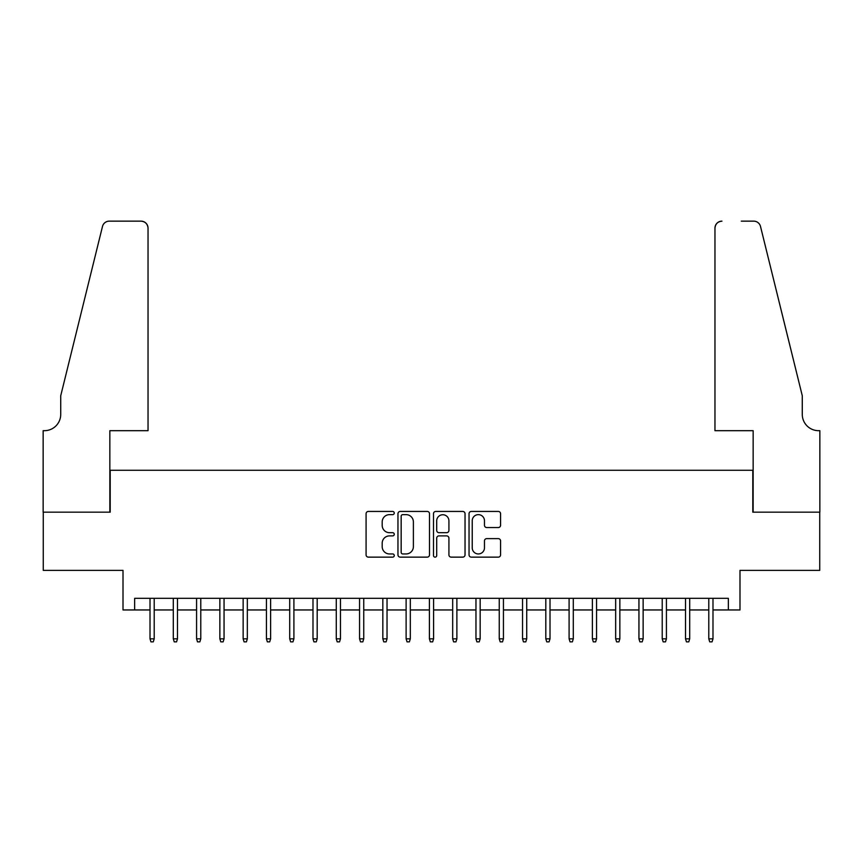 <?xml version="1.0" encoding="UTF-8"?>
<svg xmlns="http://www.w3.org/2000/svg" width="863" height="863" viewBox="0 0 863 863"><rect width="100%" height="100%" fill="white"/><g stroke="black" fill="none" stroke-linecap="round" stroke-linejoin="round"><path stroke-width="1.29" d="M394.251 513.043A1.597 1.597 0 0 0 392.654 511.435L368.372 511.435A2.287 2.287 0 0 0 366.085 513.722L366.085 554.855A2.287 2.287 0 0 0 368.372 557.142L392.654 557.142A1.597 1.597 0 0 0 394.251 555.545A1.597 1.597 0 0 0 392.654 553.949L389.504 553.949A7.314 7.314 0 0 1 382.19 546.635L382.19 543.205A7.314 7.314 0 0 1 389.504 535.891L392.654 535.891A1.597 1.597 0 0 0 394.251 534.294A1.597 1.597 0 0 0 392.654 532.687L389.504 532.687A7.314 7.314 0 0 1 382.19 525.384L382.19 521.953A7.314 7.314 0 0 1 389.504 514.639L392.654 514.639A1.597 1.597 0 0 0 394.251 513.043M498.285 527.552A2.287 2.287 0 0 0 500.572 525.265L500.572 513.722A2.287 2.287 0 0 0 498.285 511.435L471.317 511.435A2.287 2.287 0 0 0 469.041 513.722L469.041 554.855A2.287 2.287 0 0 0 471.317 557.142L498.285 557.142A2.287 2.287 0 0 0 500.572 554.855L500.572 540.918A2.287 2.287 0 0 0 498.285 538.631L486.743 538.631A2.287 2.287 0 0 0 484.467 540.918L484.467 547.832A6.117 6.117 0 0 1 478.35 553.949A6.117 6.117 0 0 1 472.234 547.832L472.234 520.756A6.117 6.117 0 0 1 478.35 514.639A6.117 6.117 0 0 1 484.467 520.756L484.467 525.265A2.287 2.287 0 0 0 486.743 527.552L498.285 527.552M134.65 609.958L134.65 598.318L728.35 598.318L728.35 609.958L739.99 609.958L739.99 570.378L819.731 570.378L819.731 512.169L752.795 512.169L752.795 470.27L110.205 470.27L110.205 512.169L43.269 512.169L43.269 570.378L123.01 570.378L123.01 609.958L150.011 609.958M429.504 513.722A2.287 2.287 0 0 0 427.217 511.435L400.249 511.435A2.287 2.287 0 0 0 397.962 513.722L397.962 554.855A2.287 2.287 0 0 0 400.249 557.142L427.217 557.142A2.287 2.287 0 0 0 429.504 554.855L429.504 513.722M435.783 511.435L462.751 511.435A2.287 2.287 0 0 1 465.038 513.722L465.038 554.855A2.287 2.287 0 0 1 462.751 557.142L451.209 557.142A2.287 2.287 0 0 1 448.922 554.855L448.922 538.178A2.287 2.287 0 0 0 446.635 535.891L438.987 535.891A2.287 2.287 0 0 0 436.7 538.178L436.7 555.545A1.597 1.597 0 0 1 435.103 557.142A1.597 1.597 0 0 1 433.496 555.545L433.496 513.722A2.287 2.287 0 0 1 435.783 511.435M154.207 609.958L173.301 609.958M177.487 609.958L196.581 609.958M200.777 609.958L219.86 609.958M224.056 609.958L243.15 609.958M247.336 609.958L266.43 609.958M270.615 609.958L289.709 609.958M293.905 609.958L312.989 609.958M317.185 609.958L336.279 609.958M340.464 609.958L359.558 609.958M363.744 609.958L382.838 609.958M387.034 609.958L406.117 609.958M410.313 609.958L429.407 609.958M433.593 609.958L452.687 609.958M456.883 609.958L475.966 609.958M480.162 609.958L499.256 609.958M503.442 609.958L522.536 609.958M526.721 609.958L545.815 609.958M550.011 609.958L569.095 609.958M573.291 609.958L592.385 609.958M596.57 609.958L615.664 609.958M619.85 609.958L638.944 609.958M643.14 609.958L662.223 609.958M666.419 609.958L685.513 609.958M689.699 609.958L708.793 609.958M712.989 609.958L728.35 609.958M402.762 514.639A1.597 1.597 0 0 0 401.166 516.236L401.166 552.342A1.597 1.597 0 0 0 402.762 553.949L406.074 553.949A7.314 7.314 0 0 0 413.388 546.635L413.388 521.953A7.314 7.314 0 0 0 406.074 514.639L402.762 514.639M448.922 520.864A6.117 6.117 0 0 0 442.816 514.747A6.117 6.117 0 0 0 436.7 520.864L436.7 530.411A2.287 2.287 0 0 0 438.987 532.687L446.635 532.687A2.287 2.287 0 0 0 448.922 530.411L448.922 520.864M150.011 638.825L150.949 641.856L153.28 641.856L154.207 638.825L150.011 638.825L150.011 598.318M154.207 638.825L154.207 598.318M148.037 430.68L148.037 228.123A6.98 6.98 0 0 0 141.057 221.144L109.267 221.144A6.98 6.98 0 0 0 102.492 226.451L60.723 395.761L60.723 414.391A16.3 16.3 0 0 1 44.434 430.68L43.15 430.68L43.15 512.169L109.849 512.169L109.849 430.68L148.037 430.68L148.037 228.123C147.595 223.916 145.264 221.586 141.057 221.144L121.726 221.144M102.492 226.451C104.272 222.622 104.272 222.622 102.492 226.451C104.272 222.622 104.272 222.622 102.492 226.451M60.723 414.391A16.3 16.3 0 0 1 44.434 430.68M714.963 430.68L714.963 228.123L714.963 430.68L753.151 430.68L753.151 512.169L819.85 512.169L819.85 430.68L818.566 430.68A16.3 16.3 0 0 1 802.277 414.391A16.3 16.3 0 0 0 818.566 430.68M789.462 343.852L760.508 226.451L802.277 395.761L802.277 414.391M741.274 221.144L753.733 221.144A6.98 6.98 0 0 1 760.508 226.451C758.728 222.622 758.728 222.622 760.508 226.451C758.728 222.622 758.728 222.622 760.508 226.451M721.943 221.144A6.98 6.98 0 0 0 714.963 228.123C715.405 223.916 717.736 221.586 721.943 221.144M173.301 638.825L174.229 641.856L176.559 641.856L177.487 638.825L173.301 638.825L173.301 598.318M177.487 638.825L177.487 598.318M196.581 638.825L197.508 641.856L199.838 641.856L200.777 638.825L196.581 638.825L196.581 598.318M200.777 638.825L200.777 598.318M219.86 638.825L220.799 641.856L223.118 641.856L224.056 638.825L219.86 638.825L219.86 598.318M224.056 638.825L224.056 598.318M243.15 638.825L244.078 641.856L246.408 641.856L247.336 638.825L243.15 638.825L243.15 598.318M247.336 638.825L247.336 598.318M266.43 638.825L267.357 641.856L269.688 641.856L270.615 638.825L266.43 638.825L266.43 598.318M270.615 638.825L270.615 598.318M289.709 638.825L290.637 641.856L292.967 641.856L293.905 638.825L289.709 638.825L289.709 598.318M293.905 638.825L293.905 598.318M312.989 638.825L313.927 641.856L316.257 641.856L317.185 638.825L312.989 638.825L312.989 598.318M317.185 638.825L317.185 598.318M336.279 638.825L337.206 641.856L339.537 641.856L340.464 638.825L336.279 638.825L336.279 598.318M340.464 638.825L340.464 598.318M359.558 638.825L360.486 641.856L362.816 641.856L363.744 638.825L359.558 638.825L359.558 598.318M363.744 638.825L363.744 598.318M382.838 638.825L383.776 641.856L386.095 641.856L387.034 638.825L382.838 638.825L382.838 598.318M387.034 638.825L387.034 598.318M406.117 638.825L407.056 641.856L409.386 641.856L410.313 638.825L406.117 638.825L406.117 598.318M410.313 638.825L410.313 598.318M429.407 638.825L430.335 641.856L432.665 641.856L433.593 638.825L429.407 638.825L429.407 598.318M433.593 638.825L433.593 598.318M452.687 638.825L453.614 641.856L455.944 641.856L456.883 638.825L452.687 638.825L452.687 598.318M456.883 638.825L456.883 598.318M475.966 638.825L476.905 641.856L479.224 641.856L480.162 638.825L475.966 638.825L475.966 598.318M480.162 638.825L480.162 598.318M499.256 638.825L500.184 641.856L502.514 641.856L503.442 638.825L499.256 638.825L499.256 598.318M503.442 638.825L503.442 598.318M522.536 638.825L523.463 641.856L525.794 641.856L526.721 638.825L522.536 638.825L522.536 598.318M526.721 638.825L526.721 598.318M545.815 638.825L546.743 641.856L549.073 641.856L550.011 638.825L545.815 638.825L545.815 598.318M550.011 638.825L550.011 598.318M569.095 638.825L570.033 641.856L572.363 641.856L573.291 638.825L569.095 638.825L569.095 598.318M573.291 638.825L573.291 598.318M592.385 638.825L593.312 641.856L595.643 641.856L596.57 638.825L592.385 638.825L592.385 598.318M596.57 638.825L596.57 598.318M615.664 638.825L616.592 641.856L618.922 641.856L619.85 638.825L615.664 638.825L615.664 598.318M619.85 638.825L619.85 598.318M638.944 638.825L639.882 641.856L642.201 641.856L643.14 638.825L638.944 638.825L638.944 598.318M643.14 638.825L643.14 598.318M662.223 638.825L663.162 641.856L665.492 641.856L666.419 638.825L662.223 638.825L662.223 598.318M666.419 638.825L666.419 598.318M685.513 638.825L686.441 641.856L688.771 641.856L689.699 638.825L685.513 638.825L685.513 598.318M689.699 638.825L689.699 598.318M708.793 638.825L709.72 641.856L712.051 641.856L712.989 638.825L708.793 638.825L708.793 598.318M712.989 638.825L712.989 598.318"/></g></svg>
